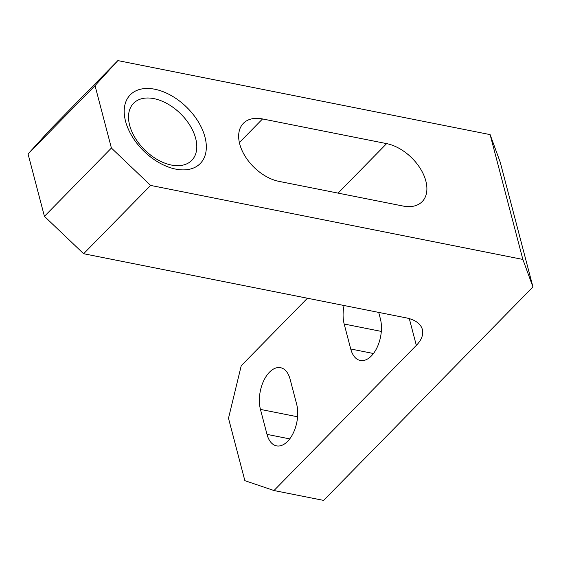 <?xml version="1.0" encoding="UTF-8"?>
<svg xmlns="http://www.w3.org/2000/svg" width="561" height="561" viewBox="0 0 561 561"><rect width="100%" height="100%" fill="white"/><g stroke="black" fill="none" stroke-linecap="round" stroke-linejoin="round"><path stroke-width="0.84" d="M171.364 165.046A40.757 25.483 44.4 0 0 191.757 160.376A40.757 25.483 44.4 0 0 190.046 125.573A40.757 25.483 44.4 0 0 153.945 98.638A40.757 25.483 44.4 0 0 133.553 103.301A40.757 25.483 44.4 0 0 135.264 138.104A40.757 25.483 44.4 0 0 171.364 165.046M175.74 169.12A49.031 30.659 44.4 0 0 204.968 137.073A49.031 30.659 44.4 0 0 154.787 89.234A49.031 30.659 44.4 0 0 125.559 121.281A49.031 30.659 44.4 0 0 175.74 169.12M278.922 181.357A38.309 23.955 -135.6 0 1 239.715 143.981A38.309 23.955 -135.6 0 1 243.383 123.329A38.309 23.955 -135.6 0 1 262.548 118.946L386.627 143.616A38.309 23.955 -135.6 0 1 425.834 180.993A38.309 23.955 -135.6 0 1 422.167 201.644A38.309 23.955 -135.6 0 1 403.001 206.027L278.922 181.357M522.866 259.441L150.614 185.425L83.631 253.726L406.241 317.877A38.309 20.652 -14.7 0 1 422.363 329.496A38.309 20.652 -14.7 0 1 416.332 345.387L273.985 490.531L323.62 500.405L532.95 286.952L522.866 259.441L490.118 134.612L117.873 60.595L95.033 85.637L28.05 153.938L50.883 128.904L117.873 60.595M83.631 253.726L44.424 216.35L111.408 148.048L95.033 85.637M111.408 148.048L150.614 185.425M44.424 216.35L28.05 153.938M344.075 305.514A27.124 15.301 -78.8 0 0 344.181 324.027L350.73 348.991A27.124 15.301 -78.8 0 0 360.26 360.478A27.124 15.301 -78.8 0 0 376.992 347.673A27.124 15.301 -78.8 0 0 380.372 318.767L378.703 312.4M260.451 409.404L267.001 434.368A27.124 15.301 -78.8 0 0 276.531 445.862A27.124 15.301 -78.8 0 0 293.263 433.05A27.124 15.301 -78.8 0 0 296.643 404.144L290.093 379.18A27.124 15.301 -78.8 0 0 280.563 367.693A27.124 15.301 -78.8 0 0 263.831 380.498A27.124 15.301 -78.8 0 0 260.451 409.404L297.589 416.788M307.421 298.228L241.237 365.709L228.495 418.261L244.862 480.672L273.985 490.531M490.118 134.612L500.202 162.129L532.95 286.952M416.332 345.387L409.306 318.62M289.728 438.891L267.001 434.368M381.319 331.411L344.181 324.027M373.465 353.514L350.73 348.991M338.08 193.117L386.627 143.616M262.548 118.946L239.372 142.571"/></g></svg>
